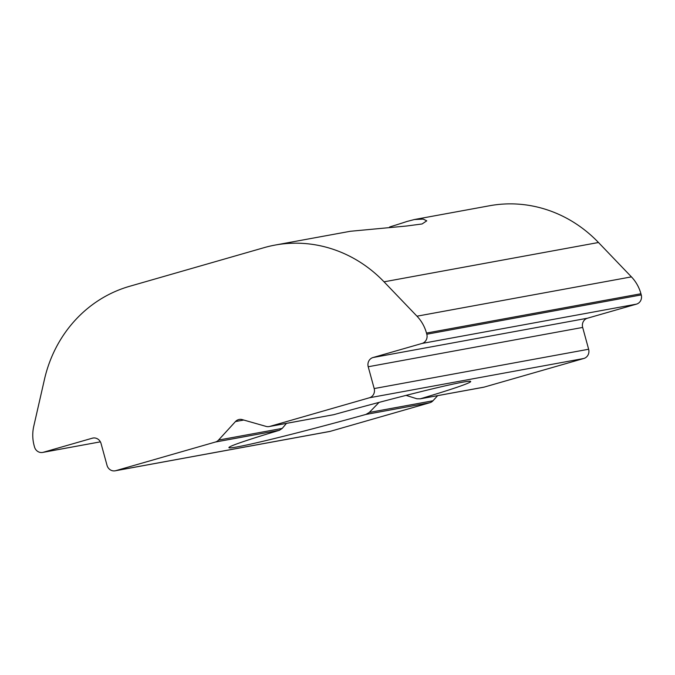 <?xml version="1.0" encoding="UTF-8"?>
<svg xmlns="http://www.w3.org/2000/svg" width="675" height="675" viewBox="0 0 675 675"><rect width="100%" height="100%" fill="white"/><g stroke="black" fill="none" stroke-linecap="round" stroke-linejoin="round"><path stroke-width="1.01" d="M389.593 227.003A125.339 4.16 164.7 0 0 407.025 221.451L414.374 219.535L423.242 219.105L426.76 220.835L422.086 223.965L406.477 226.024L350.333 231.28L275.13 245.067A131.996 123.078 79.6 0 1 384.033 281.821L598.48 242.502A131.996 123.078 -100.4 0 0 489.577 205.748L414.374 219.535M43.267 452.292A7.543 7.037 79.6 0 1 42.635 452.436L100.381 441.847L43.267 452.292L92.298 438.202A7.543 7.037 79.6 0 1 92.931 438.05A7.543 7.037 79.6 0 1 101.056 443.526L107.021 465.337A7.543 7.037 -100.4 0 0 115.147 470.812A7.543 7.037 -100.4 0 0 115.771 470.669L215.418 442.032A7.543 7.037 -100.4 0 0 218.531 440.083L235.474 421.554A7.543 7.037 79.6 0 1 238.596 419.605A7.543 7.037 79.6 0 1 239.22 419.453A7.543 7.037 79.6 0 1 242.241 419.605L266.119 426.414A7.543 7.037 -100.4 0 0 269.139 426.558L333.771 414.678A125.339 4.16 -15.3 0 1 470.711 381.493A125.339 4.16 -15.3 0 1 420.213 398.832L483.587 387.248A7.543 7.037 -100.4 0 0 484.211 387.096L420.213 398.832L416.88 398.773L406.072 395.381M369.293 412.45L365.867 414.45L429.865 402.713A7.543 7.037 -100.4 0 0 432.979 400.773L369.293 412.45L379.08 402.384M365.867 414.45A125.339 4.16 -15.3 0 1 228.918 447.635A125.339 4.16 -15.3 0 1 279.416 430.296L282.218 428.414L218.531 440.083M286.462 423.385L282.218 428.414M269.139 426.558A7.543 7.037 -100.4 0 0 269.764 426.414L369.411 397.777L583.858 358.467L484.211 387.096M42.635 452.436A7.543 7.037 79.6 0 1 34.509 446.96L34.189 445.795A37.716 35.167 79.6 0 1 33.75 426.313L44.457 379.401A131.996 123.078 79.6 0 1 129.558 286.318L264.119 247.649A131.996 123.078 79.6 0 1 275.13 245.067M429.865 402.713L330.218 431.35L115.771 470.669M115.147 470.812L329.594 431.502A7.543 7.037 -100.4 0 0 330.218 431.35M640.929 293.752L641.25 294.916L426.802 334.226L426.482 333.062L640.929 293.752A37.716 35.167 -100.4 0 0 631.429 276.877L598.48 242.502M636.474 304.13L587.436 318.22A7.543 7.037 -100.4 0 0 582.668 327.434L588.634 349.245L374.186 388.564L368.212 366.753A7.543 7.037 79.6 0 1 372.988 357.539L422.027 343.448L636.474 304.13A7.543 7.037 -100.4 0 0 641.25 294.916M583.858 358.467A7.543 7.037 -100.4 0 0 588.634 349.245M437.645 395.668L432.979 400.773M374.186 388.564A7.543 7.037 79.6 0 1 369.411 397.777M426.802 334.226A7.543 7.037 79.6 0 1 422.027 343.448M631.429 276.877L416.981 316.187A37.716 35.167 79.6 0 1 426.482 333.062M416.981 316.187L384.033 281.821M235.474 421.554L243.743 420.036M333.771 414.678L269.764 426.414M215.418 442.032L279.416 430.296M368.212 366.753L582.668 327.434M372.988 357.539L587.436 318.22M93.572 437.965L92.298 438.202"/></g></svg>
